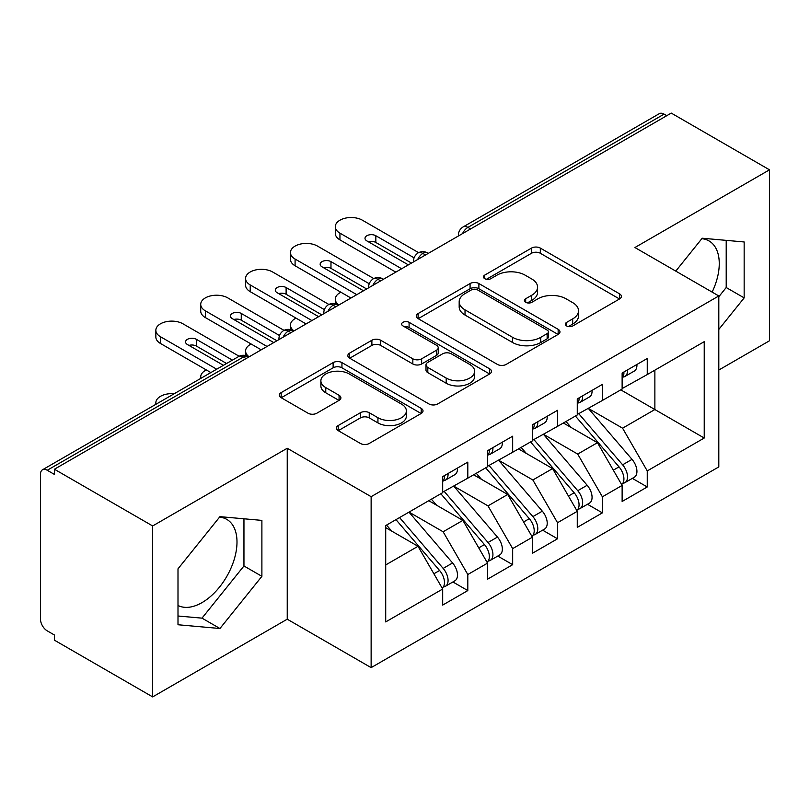 <?xml version="1.0" encoding="UTF-8"?>
<svg xmlns="http://www.w3.org/2000/svg" width="810" height="810" viewBox="0 0 810 810"><rect width="100%" height="100%" fill="white"/><g stroke="black" fill="none" stroke-linecap="round" stroke-linejoin="round"><path stroke-width="1.21" d="M566.625 325.944A4.364 2.521 0 0 0 572.792 325.944L619.579 298.941A6.227 3.594 0 0 0 621.402 296.389A6.227 3.594 0 0 0 619.579 293.848L540.321 248.093A6.227 3.594 0 0 0 531.512 248.093L484.724 275.106A4.364 2.521 0 0 0 483.449 276.878A4.364 2.521 0 0 0 484.724 278.66A4.364 2.521 0 0 0 490.89 278.66L496.945 275.167A19.926 11.502 0 0 1 525.123 275.167L531.735 278.974A19.926 11.502 0 0 1 537.567 287.115A19.926 11.502 0 0 1 531.735 295.245L525.68 298.748A4.364 2.521 0 0 0 524.394 300.52A4.364 2.521 0 0 0 525.68 302.302A4.364 2.521 0 0 0 531.836 302.302L537.891 298.809A19.926 11.502 0 0 1 566.079 298.809L572.68 302.626A19.926 11.502 0 0 1 578.522 310.757A19.926 11.502 0 0 1 572.68 318.897L566.625 322.39A4.364 2.521 0 0 0 565.35 324.172A4.364 2.521 0 0 0 566.625 325.944L566.625 322.39M177.998 605.475A49.491 28.573 120 0 0 202.004 602.62A49.491 28.573 120 0 0 234.333 559.011A49.491 28.573 120 0 0 226.749 519.362A49.491 28.573 120 0 0 219.561 517.124M701.824 238.697A49.491 28.573 -60 0 1 709.003 240.924A49.491 28.573 -60 0 1 712.142 292.106M338.195 425.544A6.227 3.594 0 0 0 336.373 428.085A6.227 3.594 0 0 0 338.195 430.626L360.44 443.465A6.227 3.594 0 0 0 369.238 443.465L421.2 413.464A6.227 3.594 0 0 0 423.022 410.923A6.227 3.594 0 0 0 421.2 408.382L341.942 362.617A6.227 3.594 0 0 0 333.133 362.617L281.171 392.617A6.227 3.594 0 0 0 279.349 395.158A6.227 3.594 0 0 0 281.171 397.7L308.033 413.211A6.227 3.594 0 0 0 316.842 413.211L339.076 400.373A6.227 3.594 0 0 0 340.899 397.832A6.227 3.594 0 0 0 339.076 395.29L325.762 387.595A16.656 9.619 0 0 1 320.882 380.801A16.656 9.619 0 0 1 331.158 371.911A16.656 9.619 0 0 1 349.312 373.997L401.497 404.119A16.656 9.619 0 0 1 406.377 410.923A16.656 9.619 0 0 1 396.09 419.813A16.656 9.619 0 0 1 377.936 417.727L369.238 412.705A6.227 3.594 0 0 0 360.44 412.705L338.195 425.544L338.195 430.626M718.804 370.038L769.5 340.767L769.5 169.827L671.257 113.096L54.412 469.233L54.412 474.417L47.233 470.266A9.518 5.498 -120 0 0 42.474 469.8A9.518 5.498 -120 0 0 40.5 474.154L40.5 619.194A9.518 5.498 -120 0 0 47.233 630.858L54.412 634.999L54.412 640.173L152.655 696.904L287.236 619.194L371.132 667.632L371.132 496.682L287.236 448.254L152.655 525.953L54.412 469.233M769.5 169.827L634.918 247.526L718.804 295.954L371.132 496.682M497.38 364.399A6.227 3.594 0 0 0 506.189 364.399L558.151 334.398A6.227 3.594 0 0 0 559.973 331.857A6.227 3.594 0 0 0 558.151 329.316L478.892 283.551A6.227 3.594 0 0 0 470.083 283.551L418.122 313.551A6.227 3.594 0 0 0 416.3 316.092A6.227 3.594 0 0 0 418.122 318.634L497.38 364.399M404.676 326.886A4.364 2.521 0 0 1 409.091 327.503L409.091 322.329L489.675 368.854A6.227 3.594 0 0 1 491.498 371.395A6.227 3.594 0 0 1 489.675 373.936L437.714 403.937A6.227 3.594 0 0 1 428.905 403.937L349.647 358.172L349.647 353.089A6.227 3.594 0 0 0 347.824 355.63A6.227 3.594 0 0 0 349.647 358.172M349.647 353.089L371.881 340.251A6.227 3.594 0 0 1 380.69 340.251L412.837 358.81A6.227 3.594 0 0 0 421.645 358.81L436.398 350.295A6.227 3.594 0 0 0 438.22 347.743A6.227 3.594 0 0 0 436.398 345.202L402.924 325.883A4.364 2.521 0 0 1 401.649 324.101A4.364 2.521 0 0 1 404.342 321.783A4.364 2.521 0 0 1 409.091 322.329M371.132 667.632L718.804 466.904L718.804 295.954M620.784 389.853L704.224 438.028L704.224 341.668L647.251 374.564L647.251 358.506L622.131 373.015L622.131 389.073L602.387 400.464L602.387 384.406L577.267 398.915L577.267 414.973L557.533 426.364L557.533 410.305L532.403 424.815L532.403 440.873L512.669 452.263L512.669 436.205L487.549 450.714L487.549 466.773L467.805 478.173L467.805 462.105L442.685 476.614L442.685 492.672L385.712 525.568L385.712 621.918L442.685 589.022L418.011 546.284L385.712 527.644M704.224 438.028L647.251 470.914L622.576 428.186L588.485 408.493M632.337 478.366L647.251 486.972L647.251 470.914M647.251 486.972L622.131 501.481L622.131 485.423L602.387 496.813L577.712 454.086L543.621 434.393M587.483 504.265L602.387 512.872L602.387 496.813M602.387 512.872L577.267 527.381L577.267 511.323L557.533 522.723L532.858 479.986L498.757 460.293M542.619 530.165L557.533 538.782L557.533 522.723M557.533 538.782L532.403 553.281L532.403 537.222L512.669 548.623L487.995 505.885L453.894 486.202M497.755 556.065L512.669 564.681L512.669 548.623M512.669 564.681L487.549 579.18L487.549 563.122L467.805 574.523L443.131 531.785L409.04 512.102M452.891 581.965L467.805 590.581L467.805 574.523M467.805 590.581L442.685 605.08L442.685 589.022M442.685 492.156L467.805 478.173M385.712 564.934L418.011 546.284M487.549 466.256L512.669 452.263M443.131 531.785L462.875 520.385L428.774 500.701M487.549 563.122L462.875 520.385M532.403 440.356L557.533 426.364M487.995 505.885L507.728 494.485L473.637 474.802M532.403 537.222L507.728 494.485M577.267 414.457L602.387 400.464M532.858 479.986L552.592 468.585L518.501 448.902M577.267 511.323L552.592 468.585M666.772 115.688L664.078 114.139L467.917 227.387L470.61 228.936M462.53 233.604A9.518 5.498 120 0 1 467.917 227.387A9.518 5.498 60 0 0 463.158 226.911L659.32 113.663A9.518 5.498 60 0 1 664.078 114.139M622.131 388.557L647.251 374.564M622.576 428.186L654.875 409.536L654.875 370.16L704.224 341.668M577.712 454.086L597.456 442.685L563.365 423.002M622.131 485.423L597.456 442.685M152.655 525.953L152.655 696.904M718.804 329.427L744.157 297.888L744.157 241.967L702.209 238.221L675.773 271.107M287.236 619.194L287.236 448.254M261.893 576.325L261.893 520.395L219.945 516.648L177.998 568.833L177.998 624.753L219.945 628.509L261.893 576.325L243.952 565.967L243.952 518.795M425.523 254.968L422.83 253.419A9.518 5.498 -120 0 0 418.071 252.943A9.518 5.498 -120 0 0 417.96 253.014C415.003 255.17 413.525 257.853 413.535 261.053A9.518 5.498 0 0 0 413.637 261.833M380.659 280.867L377.966 279.318A9.518 5.498 -120 0 0 373.218 278.842A9.518 5.498 -120 0 0 373.106 278.913C370.14 281.07 368.661 283.753 368.671 286.953A9.518 5.498 0 0 0 368.773 287.732M335.806 306.767L333.113 305.218A9.518 5.498 -120 0 0 328.354 304.742A9.518 5.498 -120 0 0 328.242 304.813C325.276 306.97 323.798 309.653 323.818 312.852A9.518 5.498 0 0 0 323.909 313.632M290.942 332.667L288.249 331.118A9.518 5.498 -120 0 0 283.49 330.642A9.518 5.498 -120 0 0 283.378 330.713C280.412 332.869 278.944 335.553 278.954 338.752A9.518 5.498 0 0 0 279.045 339.532M718.804 296.743L726.206 287.53L726.206 240.357M726.206 287.53L744.157 297.888M177.998 616.005L202.004 618.141L243.952 565.967M202.004 618.141L219.945 628.509M568.367 326.562L572.68 324.071A19.926 11.502 0 0 0 578.522 315.94L578.522 310.757M537.567 287.115L537.567 292.299A19.926 11.502 0 0 1 531.735 300.429L527.421 302.92M619.498 298.981L540.321 253.267A6.227 3.594 0 0 0 531.512 253.267L486.466 279.278M558.07 334.449L478.892 288.735A6.227 3.594 0 0 0 470.083 288.735L418.203 318.684M547.145 333.639A4.364 2.521 0 0 0 548.421 331.857A4.364 2.521 0 0 0 547.145 330.075L477.566 289.909A4.364 2.521 0 0 0 471.4 289.909L465.021 293.595A19.926 11.502 0 0 0 459.179 301.735A19.926 11.502 0 0 0 465.021 309.865L512.578 337.325A19.926 11.502 0 0 0 540.756 337.325L547.145 333.639L547.145 338.823A4.364 2.521 0 0 0 548.421 337.041L548.421 331.857M459.179 301.735L459.179 306.909A19.926 11.502 0 0 0 465.021 315.05L465.021 309.865M547.145 338.823L540.756 342.508A19.926 11.502 0 0 1 512.578 342.508L465.021 315.05M349.728 358.222L371.881 345.425L371.881 340.251M438.22 347.743L438.22 352.927A6.227 3.594 0 0 1 436.398 355.468L421.645 363.984A6.227 3.594 0 0 1 412.837 363.984L380.69 345.425A6.227 3.594 0 0 0 371.881 345.425M409.091 327.503L489.594 373.977M446.188 378.067A16.656 9.619 0 0 0 464.343 380.153A16.656 9.619 0 0 0 474.63 371.263A16.656 9.619 0 0 0 469.749 364.459L451.362 353.849A6.227 3.594 0 0 0 442.564 353.849L427.812 362.364A6.227 3.594 0 0 0 425.989 364.905A6.227 3.594 0 0 0 427.812 367.446L446.188 378.067L446.188 383.241A16.656 9.619 0 0 0 464.343 385.327A16.656 9.619 0 0 0 474.63 376.447L474.63 371.263M425.989 364.905L425.989 370.089A6.227 3.594 0 0 0 427.812 372.63L427.812 367.446M446.188 383.241L427.812 372.63M406.377 410.923L406.377 416.107A16.656 9.619 0 0 1 396.09 424.987A16.656 9.619 0 0 1 377.936 422.901L369.238 417.889A6.227 3.594 0 0 0 360.44 417.889L338.276 430.677M320.882 380.801L320.882 385.975A16.656 9.619 0 0 0 325.762 392.779L325.762 387.595M338.995 400.423L325.762 392.779M421.119 413.515L341.942 367.801A6.227 3.594 0 0 0 333.133 367.801L281.252 397.75M579.008 413.971L622.617 464.808A12.687 7.33 60 0 1 627.517 476.867A12.687 7.33 60 0 1 624.885 482.669L634.311 477.232A12.687 7.33 -120 0 0 636.933 471.42A12.687 7.33 -120 0 0 632.033 459.361L588.424 408.534M624.885 482.669A12.687 7.33 60 0 1 622.829 483.256M575.414 416.036L619.022 466.874A12.687 7.33 60 0 1 623.923 478.933A12.687 7.33 60 0 1 621.624 484.542M340.888 292.228A15.866 9.153 0 0 0 335.31 299.194A15.866 9.153 0 0 0 338.884 304.995M571.161 427.508L565.998 421.483M622.131 377.946A12.687 7.33 -120 0 0 623.923 372.762A12.687 7.33 -120 0 0 623.903 371.992M622.829 377.085A12.687 7.33 -120 0 0 624.885 376.498A12.687 7.33 -120 0 0 627.517 370.697A12.687 7.33 -120 0 0 627.487 369.917M636.913 364.48A12.687 7.33 60 0 1 636.933 365.249A12.687 7.33 60 0 1 634.311 371.061L624.885 376.498M339.947 239.881A15.866 9.153 180 0 1 335.31 233.412L335.31 226.678A15.866 9.153 -0 0 0 339.947 233.148L339.947 239.881L395.806 272.13M418.608 252.659L362.384 220.198A15.866 9.153 -0 0 0 345.1 218.214A15.866 9.153 -0 0 0 335.31 226.678M368.418 241.815A6.348 3.665 180 0 1 375.84 242.473L411.5 263.068M401.638 268.758L339.947 233.148M408.361 264.88L366.869 240.914A6.348 3.665 180 0 1 365.006 238.332A6.348 3.665 180 0 1 368.925 234.94A6.348 3.665 180 0 1 375.84 235.74L414.102 257.833M534.144 439.87L577.753 490.708A12.687 7.33 60 0 1 582.653 502.767A12.687 7.33 60 0 1 580.021 508.569L589.447 503.132A12.687 7.33 -120 0 0 592.069 497.33A12.687 7.33 -120 0 0 587.169 485.261L543.561 434.433M580.021 508.569A12.687 7.33 60 0 1 577.965 509.156M530.55 441.946L574.168 492.774A12.687 7.33 60 0 1 579.059 504.832A12.687 7.33 60 0 1 576.76 510.442M296.025 318.127A15.866 9.153 0 0 0 290.446 325.093A15.866 9.153 0 0 0 294.02 330.895M526.308 453.408L521.134 447.383M489.28 465.77L532.889 516.608A12.687 7.33 60 0 1 537.789 528.667A12.687 7.33 60 0 1 535.167 534.478L544.583 529.031A12.687 7.33 -120 0 0 547.216 523.23A12.687 7.33 -120 0 0 542.315 511.171L498.707 460.333M535.167 534.478A12.687 7.33 60 0 1 533.112 535.066M485.696 467.846L529.305 518.673A12.687 7.33 60 0 1 534.205 530.732A12.687 7.33 60 0 1 531.897 536.341M251.161 344.027A15.866 9.153 0 0 0 245.582 350.993A15.866 9.153 0 0 0 249.156 356.795M481.444 479.307L476.27 473.283M444.417 491.67L488.025 542.508A12.687 7.33 60 0 1 492.925 554.567A12.687 7.33 60 0 1 490.303 560.378L499.719 554.931A12.687 7.33 -120 0 0 502.352 549.129A12.687 7.33 -120 0 0 497.451 537.071L453.843 486.233M490.303 560.378A12.687 7.33 60 0 1 488.248 560.965M440.832 493.746L484.441 544.573A12.687 7.33 60 0 1 489.341 556.642A12.687 7.33 60 0 1 487.033 562.241M206.297 369.927A15.866 9.153 0 0 0 200.718 376.903A15.866 9.153 0 0 0 200.91 378.321M436.58 505.207L431.406 499.183M399.563 517.57L443.171 568.407A12.687 7.33 60 0 1 448.072 580.466A12.687 7.33 60 0 1 445.439 586.278L454.856 580.831A12.687 7.33 -120 0 0 457.488 575.029A12.687 7.33 -120 0 0 452.587 562.97L408.979 512.133M445.439 586.278A12.687 7.33 60 0 1 443.384 586.865M395.968 519.645L439.577 570.483A12.687 7.33 60 0 1 444.477 582.542A12.687 7.33 60 0 1 442.169 588.141M174.18 393.751A15.866 9.153 0 0 0 155.854 402.803A15.866 9.153 0 0 0 156.057 404.22M391.716 531.107L386.552 525.082M577.267 403.846A12.687 7.33 -120 0 0 579.059 398.662A12.687 7.33 -120 0 0 579.039 397.892M577.965 402.985A12.687 7.33 -120 0 0 580.021 402.398A12.687 7.33 -120 0 0 582.653 396.596A12.687 7.33 -120 0 0 582.623 395.817M592.049 390.38A12.687 7.33 60 0 1 592.069 391.149A12.687 7.33 60 0 1 589.447 396.961L580.021 402.398M295.093 265.781A15.866 9.153 180 0 1 290.446 259.311L290.446 252.578A15.866 9.153 -0 0 0 295.093 259.048L295.093 265.781L350.943 298.029M373.744 278.559L317.52 246.098A15.866 9.153 -0 0 0 300.237 244.114A15.866 9.153 -0 0 0 290.446 252.578M323.554 267.715A6.348 3.665 180 0 1 330.976 268.373L366.647 288.967M356.775 294.658L295.093 259.048M363.498 290.78L322.005 266.824A6.348 3.665 180 0 1 320.152 264.232A6.348 3.665 180 0 1 324.061 260.85A6.348 3.665 180 0 1 330.976 261.64L369.238 283.733M532.403 429.745A12.687 7.33 -120 0 0 534.205 424.561A12.687 7.33 -120 0 0 534.175 423.792M533.112 428.885A12.687 7.33 -120 0 0 535.167 428.298A12.687 7.33 -120 0 0 537.789 422.496A12.687 7.33 -120 0 0 537.769 421.716M547.185 416.279A12.687 7.33 60 0 1 547.216 417.059A12.687 7.33 60 0 1 544.583 422.86L535.167 428.298M250.229 291.681A15.866 9.153 180 0 1 245.582 285.211L245.582 278.478A15.866 9.153 -0 0 0 250.229 284.948L250.229 291.681L306.079 323.929M328.88 304.459L272.656 271.998A15.866 9.153 -0 0 0 255.373 270.014A15.866 9.153 -0 0 0 245.582 278.478M278.701 293.615A6.348 3.665 180 0 1 286.112 294.273L321.783 314.867M311.911 320.568L250.229 284.948M318.644 316.68L277.142 292.724A6.348 3.665 180 0 1 275.289 290.132A6.348 3.665 180 0 1 279.207 286.75A6.348 3.665 180 0 1 286.112 287.54L324.375 309.633M487.549 455.645A12.687 7.33 -120 0 0 489.341 450.461A12.687 7.33 -120 0 0 489.311 449.692M488.248 454.795A12.687 7.33 -120 0 0 490.303 454.207A12.687 7.33 -120 0 0 492.925 448.396A12.687 7.33 -120 0 0 492.905 447.616M502.321 442.179A12.687 7.33 60 0 1 502.352 442.959A12.687 7.33 60 0 1 499.719 448.76L490.303 454.207M205.365 317.581A15.866 9.153 180 0 1 200.718 311.111L200.718 304.378A15.866 9.153 -0 0 0 205.365 310.848L205.365 317.581L261.215 349.829M284.016 330.358L227.792 297.898A15.866 9.153 -0 0 0 210.509 295.913A15.866 9.153 -0 0 0 200.718 304.378M233.837 319.515A6.348 3.665 180 0 1 241.258 320.173L276.919 340.767M267.047 346.467L205.365 310.848M273.78 342.579L232.288 318.624A6.348 3.665 180 0 1 230.425 316.032A6.348 3.665 180 0 1 234.343 312.65A6.348 3.665 180 0 1 241.258 313.44L279.511 335.532M442.685 481.545A12.687 7.33 -120 0 0 444.477 476.371A12.687 7.33 -120 0 0 444.457 475.591M443.384 480.694A12.687 7.33 -120 0 0 445.439 480.107A12.687 7.33 -120 0 0 448.072 474.296A12.687 7.33 -120 0 0 448.041 473.516M457.468 468.079A12.687 7.33 60 0 1 457.488 468.858A12.687 7.33 60 0 1 454.856 474.66L445.439 480.107M160.501 343.491A15.866 9.153 180 0 1 155.854 337.011L155.854 330.277A15.866 9.153 -0 0 0 160.501 336.747L160.501 343.491L210.873 372.57M239.163 356.258L182.939 323.798A15.866 9.153 -0 0 0 165.655 321.813A15.866 9.153 -0 0 0 155.854 330.277M188.973 345.414A6.348 3.665 180 0 1 196.395 346.072L226.577 363.508M216.705 369.198L160.501 336.747M223.439 365.32L187.424 344.523A6.348 3.665 180 0 1 185.561 341.931A6.348 3.665 180 0 1 189.479 338.55A6.348 3.665 180 0 1 196.395 339.339L232.409 360.136M246.078 358.577L243.385 357.018L47.233 470.266M248.862 356.967L248.143 356.542A9.518 5.498 120 0 0 243.385 357.018A9.518 5.498 -120 0 0 238.626 356.542L42.474 469.8M428.308 253.358L427.589 252.943A9.518 5.498 120 0 0 422.83 253.419A9.518 5.498 120 0 0 417.666 259.504M458.399 235.983L458.399 235.153A9.518 5.498 0 0 0 458.5 235.933M383.454 279.258L382.725 278.842A9.518 5.498 120 0 0 377.966 279.318A9.518 5.498 120 0 0 372.813 285.404M338.59 305.157L337.871 304.742A9.518 5.498 120 0 0 333.113 305.218A9.518 5.498 120 0 0 327.949 311.303M293.726 331.067L293.007 330.642A9.518 5.498 120 0 0 288.249 331.118A9.518 5.498 120 0 0 283.085 337.203M572.68 324.071L572.68 318.897M525.68 302.302L525.68 298.748M531.735 300.429L531.735 295.245M484.724 278.66L484.724 275.106M531.512 253.267L531.512 248.093M540.321 253.267L540.321 248.093M619.579 298.941L619.579 293.848M418.122 318.634L418.122 313.551M470.083 288.735L470.083 283.551M478.892 288.735L478.892 283.551M558.151 334.398L558.151 329.316M512.578 342.508L512.578 337.325M540.756 342.508L540.756 337.325M380.69 345.425L380.69 340.251M412.837 363.984L412.837 358.81M421.645 363.984L421.645 358.81M436.398 355.468L436.398 350.295M489.675 373.936L489.675 368.854M360.44 417.889L360.44 412.705M369.238 417.889L369.238 412.705M377.936 422.901L377.936 417.727M339.076 400.373L339.076 395.29M281.171 397.7L281.171 392.617M333.133 367.801L333.133 362.617M341.942 367.801L341.942 362.617M421.2 413.464L421.2 408.382M619.022 466.874L613.322 470.164M632.033 459.361L622.617 464.808M375.84 235.74L375.84 242.473M574.168 492.774L568.458 496.064M587.169 485.261L577.753 490.708M529.305 518.673L523.604 521.974M542.315 511.171L532.889 516.608M484.441 544.573L478.74 547.874M497.451 537.071L488.025 542.508M439.577 570.483L433.876 573.774M452.587 562.97L443.171 568.407M330.976 261.64L330.976 268.373M286.112 287.54L286.112 294.273M241.258 313.44L241.258 320.173M196.395 339.339L196.395 346.072M427.589 252.943A9.518 9.518 0 0 0 418.071 252.943M463.158 226.911A9.518 9.518 0 0 0 458.399 235.153M382.725 278.842A9.518 9.518 0 0 0 373.218 278.842M413.535 261.053L413.535 261.893M337.871 304.742A9.518 9.518 0 0 0 328.354 304.742M368.671 286.953L368.671 287.793M293.007 330.642A9.518 9.518 0 0 0 283.49 330.642M323.818 312.852L323.818 313.693M248.143 356.542A9.518 9.518 0 0 0 238.626 356.542M278.954 338.752L278.954 339.592M335.31 303.73L335.31 299.194M290.446 329.63L290.446 325.093M245.582 355.529L245.582 350.993M200.718 378.432L200.718 376.903M155.854 404.332L155.854 402.803"/></g></svg>
